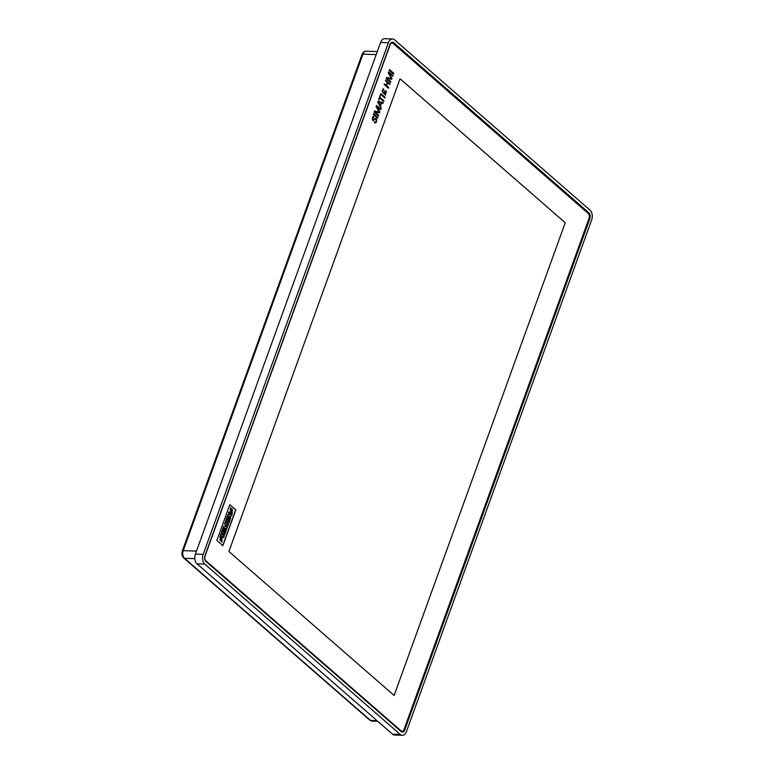 <?xml version="1.0" encoding="UTF-8"?>
<svg xmlns="http://www.w3.org/2000/svg" width="774" height="774" viewBox="0 0 774 774"><rect width="100%" height="100%" fill="white"/><g stroke="black" fill="none" stroke-linecap="round" stroke-linejoin="round"><path stroke-width="1.16" d="M220.464 535.037L223.638 537.659L224.179 536.169L221.18 533.547L220.464 535.037L223.638 537.659M227.875 525.962L228.378 524.569L225.369 521.957L224.741 523.708L226.134 526.475L223.667 526.175L223.038 527.926L226.037 530.538L226.569 529.571L224.654 527.897L227.082 528.255L227.401 527.384L225.921 524.269L227.875 525.962L226.047 524.511M225.369 521.957L224.566 523.698L225.95 526.455M227.237 516.335L230.41 518.957L230.768 517.97L228.852 516.306L231.397 516.219L231.977 514.623L228.978 512.011L228.427 513.036L230.275 514.652L227.808 514.739L227.237 516.335L230.41 518.957M222.748 545.573L235.673 509.863L229.801 504.735M232.21 510.734L231.465 513.239L232.21 513.743L232.297 509.089L230.536 510.501L231.107 508.315L230.362 507.802L230.449 512.175M232.21 509.089L230.458 510.472M229.568 519.306L228.765 521.521L228.03 520.883L228.717 518.977L228.243 518.561L227.556 520.467L226.85 519.847L227.633 517.69L226.917 517.206L225.611 520.815L228.785 523.437L230.11 519.78L229.568 519.306L228.63 521.405M228.243 518.561L227.421 520.351M225.35 530.954L224.547 533.17L223.812 532.531L224.508 530.625L224.025 530.2L223.338 532.115L222.631 531.496L223.415 529.339L222.699 528.855L221.412 532.415L224.586 535.037L225.892 531.428L225.35 530.954L224.412 533.054M224.025 530.2L223.202 531.99M221.925 539.139L221.18 541.636L221.935 542.139L222.032 537.437L220.251 538.859L220.851 536.653L220.097 536.15L220.174 540.562M221.945 537.437L220.174 538.83M228.901 551.504L394.111 695.468L565.243 222.748L400.032 78.774L228.901 551.504M205.845 560.744L401.029 730.83A3.493 2.206 92 0 0 402.016 731.246A3.493 2.206 92 0 0 404.047 729.418L589.091 218.239A3.493 2.206 92 0 0 588.298 213.508L393.115 43.421A3.493 2.206 92 0 0 392.128 43.005A3.493 2.206 92 0 0 390.096 44.834L205.052 556.013A3.493 2.206 92 0 0 205.845 560.744L205.342 560.724M235.847 509.863L222.883 545.699L216.875 540.455L229.839 504.629L235.673 509.863M404.821 729.805A4.286 2.699 -88 0 1 402.345 732.049A4.286 2.699 -88 0 1 401.126 731.536L205.942 561.45A4.286 2.699 -88 0 1 204.975 555.655L390.019 44.476A4.286 2.699 -88 0 1 392.505 42.222A4.286 2.699 -88 0 1 393.714 42.744L588.898 212.821A4.286 2.699 -88 0 1 589.865 218.626L404.821 729.805L403.902 729.766M388.393 42.725L203.165 554.397A7.16 4.509 92 0 0 204.791 564.091L197.012 563.82A7.16 4.509 -88 0 1 195.387 554.126L380.614 42.454A7.16 4.509 -88 0 1 384.765 38.7L392.544 38.971A7.16 4.509 92 0 0 388.393 42.725L380.614 42.454M400.274 734.439A7.16 4.509 92 0 0 402.306 735.3L394.527 735.029A7.16 4.509 -88 0 1 392.495 734.168L400.274 734.439L204.791 564.091M402.306 735.3A7.16 4.509 92 0 0 406.456 731.546L591.675 219.874A7.16 4.509 92 0 0 590.059 210.18L394.566 39.832A7.16 4.509 92 0 0 392.544 38.971M392.495 734.168L197.012 563.82M565.243 222.748L394.111 695.468M400.032 78.784L565.233 222.748M230.536 507.812L230.536 512.185L232.306 510.714L231.639 513.239L232.21 513.743M228.978 512.011L228.427 513.036M228.601 513.036L230.275 514.652M230.458 514.652L227.808 514.739M227.982 514.739L227.411 516.335M227.092 517.216L225.785 520.825L228.785 523.437M223.841 526.185L223.212 527.936L226.211 530.548M224.654 527.897L227.082 528.255M222.873 528.865L221.587 532.415L224.586 535.037M221.18 533.547L220.638 535.047M220.28 536.159L220.261 540.571L222.022 539.12L221.354 541.636L221.935 542.139M375.39 122.205L374.713 121.828L374.461 122.524C376.59 124.924 377.906 117.145 375.042 118.403L373.145 120.057C371.791 118.674 371.984 117.764 373.697 117.348L373.948 116.661L372.991 116.313L372.933 120.841L374.897 119.331C377.132 117.793 376.445 123.743 374.713 121.828L374.364 122.515L375.245 122.931M375.206 122.921L374.364 122.515M375.467 118.267L372.981 120.057M373.948 116.661L372.904 116.313L372.884 120.841M373.861 116.651L372.904 116.313L373.861 116.651M374.897 119.331L375.496 119.08M374.81 119.322C377.044 117.793 376.358 123.734 374.626 121.818M380.527 94.273L384.92 98.017L385.162 97.34L380.866 93.596L380.527 94.273L384.92 98.017M380.866 93.596L380.614 94.273M373.262 114.349L377.644 118.103L377.896 117.425L373.59 113.681L373.262 114.349L377.644 118.103M373.59 113.681L373.349 114.359M385.355 94.409L385.607 94.37C384.252 94.06 383.14 93.083 382.269 91.438C382.211 89.794 382.714 89.223 383.798 89.707L385.278 95.134L385.965 90.635L386.313 92.29L385.317 94.409M385.965 90.635L385.52 94.36M383.178 88.613L385.191 95.134M381.224 102.923L380.286 105.535L378.331 102.11L381.224 102.923L380.198 105.535M378.244 102.1L381.137 102.923M382.966 103.397L383.227 102.69L378.07 101.326L377.77 102.129L381.205 108.273L380.537 106.019L381.621 103.019L382.966 103.397L381.534 103.01M381.205 108.273L377.683 102.12L378.07 101.326M391.692 79.296L391.983 78.513L388.867 72.824L392.795 76.249L393.047 75.571L388.742 71.827L388.354 72.911L391.421 78.532L386.729 77.4L386.226 78.542L390.522 82.296L390.851 81.618L386.932 78.174L391.692 79.296L386.845 78.174M386.313 78.551L390.609 82.296M388.78 72.824L392.795 76.249M388.742 71.827L388.267 72.901L391.334 78.532M386.729 77.4L386.226 78.542M383.662 101.471L383.914 100.794L379.937 97.331L380.286 95.192L378.602 99.585L379.018 99.865L379.686 98.008L383.662 101.471L379.599 98.008M380.286 95.192L378.602 99.585M389.815 84.492L390.057 83.815L385.762 80.07L385.51 80.748L387.445 82.431L386.352 85.45L384.417 83.766L384.088 84.443L388.384 88.188L388.722 87.51L386.671 85.73L387.764 82.712L389.815 84.492L387.677 82.702M384.175 84.443L388.471 88.188M385.762 80.07L385.423 80.748L387.358 82.421L386.265 85.45M384.417 83.766L384.088 84.443M389.206 70.299L393.598 74.052L393.84 73.375L389.535 69.621L389.206 70.299L393.598 74.052M389.535 69.621L389.293 70.308M379.531 112.898L379.811 112.124L376.706 106.435L380.634 109.86L380.876 109.182L376.58 105.438L376.183 106.512L379.26 112.143L374.558 111.001L374.055 112.153L378.36 115.897L378.689 115.229L374.761 111.785L379.531 112.898L374.674 111.775M374.142 112.153L378.447 115.906M376.609 106.435L380.634 109.86M376.58 105.438L376.096 106.512L379.173 112.143M374.558 111.001L374.055 112.153M194.806 558.635L184.493 558.277L370.582 720.439L376.996 720.662M376.212 54.596L362.948 54.132L183.215 550.643L196.48 551.107M195.387 554.126L203.165 554.397M589.865 218.626L588.966 218.587M588.898 212.821L587.456 212.773M393.714 42.744L391.257 42.657M401.029 730.83L400.284 730.801M366.218 51.181A5.631 3.551 -88 0 0 362.948 54.132A2.254 0.793 -160.1 0 0 362.058 54.432C363.064 52.187 364.448 51.094 366.218 51.181L377.315 51.568M362.058 54.432L182.325 550.943A2.254 0.793 19.9 0 1 183.215 550.643A5.631 3.551 -88 0 0 184.493 558.277A2.254 1.558 131.1 0 1 183.728 557.996L369.817 720.149A2.254 1.558 -48.9 0 0 370.582 720.439A5.631 3.551 -88 0 0 372.178 721.116L377.741 721.31M402.016 731.246L400.748 731.198M392.128 43.005L390.918 42.957M372.178 721.116L369.817 720.149M182.325 550.943C181.455 553.72 181.919 556.071 183.728 557.996"/></g></svg>
